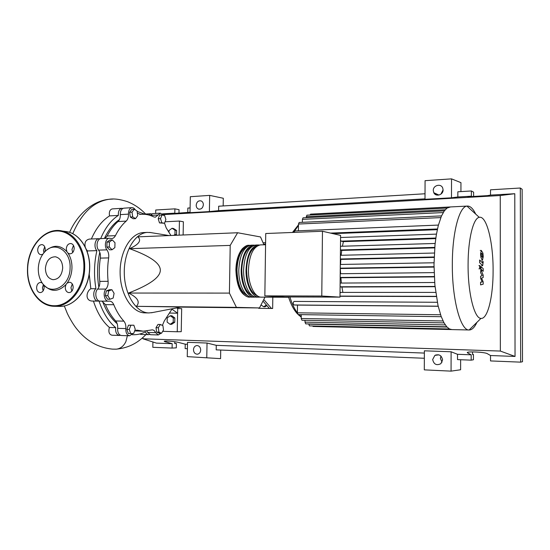 <?xml version="1.0" encoding="UTF-8"?>
<svg xmlns="http://www.w3.org/2000/svg" width="550" height="550" viewBox="0 0 550 550"><rect width="100%" height="100%" fill="white"/><g stroke="black" fill="none" stroke-linecap="round" stroke-linejoin="round"><path stroke-width="0.82" d="M119.419 219.636C113.403 223.644 108.405 229.914 104.417 238.452M99.77 252.319C97.213 263.732 96.91 275.364 98.849 287.21M102.554 301.331C106.184 311.059 111.066 318.526 117.184 323.716M150.968 232.574L147.201 232.409C134.709 233.179 123.729 251.948 124.286 273.494C124.685 295.048 136.462 313.005 148.954 312.929L152.721 312.517M144.973 312.868L144.897 312.868C132.351 312.943 120.526 295.034 120.127 273.556C119.57 252.079 130.597 233.358 143.144 232.588L144.32 232.54M181.431 306.996L136.379 306.329C140.374 301.998 137.748 297.571 128.514 293.047C149.6 284.921 160.201 277.351 160.318 270.332C160.476 263.312 150.219 256.101 129.532 248.683C138.937 244.441 141.735 240.494 137.933 236.851L237.621 232.746L230.202 245.403L129.532 248.683M266.379 305.023L263.697 306.756L261.016 304.941M266.894 305.614L265.066 306.79L263.697 306.756M263.821 244.537L264.591 244.008L265.574 244.626M265.581 244.179L264.591 244.008M265.602 242.674L263.051 242.756M258.665 307.931L258.658 308.316L272.649 308.481L271.487 308.454L263.78 299.509M262.976 301.084L269.335 308.433L258.658 308.316M272.807 297.199L272.649 308.481M271.487 308.454L269.335 308.433M263.931 244.778L260.521 236.954L237.621 232.746M230.202 245.403L229.419 293.102L236.424 307.368L259.483 307.945L180.861 307.106M236.424 307.368L136.379 306.329M259.483 307.945L264.969 297.172M229.419 293.102L128.514 293.047M134.221 209.227L137.046 210.987L137.706 215.669L135.547 218.625L132.701 216.893L132.034 212.176L134.221 209.227L131.842 209.371L129.649 212.314L132.034 212.176M132.701 216.893L130.322 217.03L133.176 218.756L135.547 218.625M130.322 217.03L129.649 212.314M109.429 242.014L112.276 239.91L114.984 242.729L114.868 247.624L112.042 249.755L109.306 246.957L109.429 242.014L106.996 242.103L109.849 240.006L112.276 239.91M109.306 246.957L106.872 247.039L109.608 249.831L112.042 249.755M106.872 247.039L106.996 242.103M107.8 295.639L108.762 290.868L111.911 289.74L114.091 293.336L113.156 298.066L110.014 299.241L107.8 295.639L105.359 295.632L106.322 290.874L108.762 290.868M106.322 290.874L109.484 289.74L111.911 289.74M105.359 295.632L107.58 299.228L110.014 299.241M130.673 333.568L129.257 329.436L130.859 325.249L133.863 325.215L135.259 329.326L133.671 333.493L128.281 333.499L126.858 329.368L129.257 329.436M126.858 329.368L128.473 325.188L130.859 325.249M128.473 325.188L133.863 325.215M161.542 333.252L158.943 332.138L158.331 327.731L160.325 324.479L162.91 325.627L163.515 329.993L161.542 333.252L159.232 333.183L156.626 332.069L158.943 332.138M156.626 332.069L156.007 327.669L158.331 327.731M156.007 327.669L158.008 324.424L160.325 324.479M164.636 215.504L165.887 219.622L164.478 223.259L161.796 222.784L160.531 218.639L161.961 214.988L164.636 215.504M161.796 222.784L159.486 222.901L164.478 223.259M159.486 222.901L158.214 218.762L160.531 218.639M158.214 218.762L159.651 215.119L161.961 214.988M172.178 308.777L164.271 321.007L162.394 325.401M137.363 213.214L140.69 214.363C145.159 213.923 149.504 214.761 153.711 216.879L155.313 217.195L160.401 213.166L163.467 215.277M132.825 333.513L129.546 335.789C126.947 335.204 125.709 332.798 125.833 328.584C126.074 325.476 125.421 323.001 123.867 321.152C119.873 316.786 116.511 311.307 113.774 304.714C112.757 302.39 111.32 301.187 109.464 301.091L108.453 301.173C104.39 301.482 102.527 292.483 105.964 289.066C107.621 287.072 108.336 284.488 108.096 281.311C107.319 273.412 107.504 265.609 108.659 257.902C109.051 254.781 108.474 252.099 106.92 249.858C103.943 246.221 105.579 238.274 109.285 238.253L111.787 238.562C113.3 238.397 114.51 237.428 115.424 235.654L107.161 236.012L105.009 238.432M115.424 235.654C118.442 229.597 122.031 224.751 126.184 221.107C127.806 219.546 128.569 217.222 128.473 214.129C128.48 210.409 129.614 208.258 131.876 207.659C133.217 207.57 134.372 208.319 135.341 209.928M107.161 236.012C110.206 229.989 113.823 225.163 118.009 221.547L126.184 221.107M128.473 214.129L120.312 214.61C120.416 217.676 119.646 219.993 118.009 221.547M108.096 281.311L99.77 281.38C100.011 284.543 99.289 287.107 97.618 289.087L105.964 289.066M99.77 281.38C98.986 273.536 99.179 265.781 100.341 258.115L108.659 257.902M106.92 249.858L98.588 250.126C100.155 252.354 100.739 255.021 100.341 258.115M123.867 321.152L115.651 320.973C117.219 322.809 117.879 325.27 117.638 328.357L125.833 328.584M115.651 320.973C111.629 316.635 108.24 311.19 105.49 304.638L113.774 304.714M101.936 301.125L105.49 304.638M161.026 333.231L158.331 334.957L155.623 332.654C154.791 330.894 153.684 329.966 152.295 329.863L143.241 331.183L137.012 330.158L134.585 331.093M135.623 330.962L134.784 330.935M146.816 331.031L147.668 332.42L155.623 332.654M164.505 223.183L166.189 227.851L170.926 235.496M121.44 335.528L121.378 335.521C118.759 334.936 117.507 332.551 117.638 328.357M108.453 301.173L100.121 301.118C96.037 301.428 94.153 292.483 97.618 289.087M98.588 250.126C95.59 246.517 97.24 238.617 100.973 238.597L101.193 238.59M120.312 214.61C120.326 210.911 121.468 208.766 123.75 208.175L124.011 208.161M150.205 215.421L152.708 213.606M150.453 334.716L147.668 332.42M250.807 297.021L249.686 297.124C242.639 297.557 236.012 284.364 236.411 269.789C237.339 255.104 241.416 246.929 248.634 245.272L250.058 245.327M260.92 244.881L260.439 244.894C253.344 246.558 249.349 254.794 248.442 269.603C248.057 284.295 254.567 297.605 261.491 297.158L288.619 297.248M247.871 295.783C241.038 292.669 237.407 284.027 236.981 269.851C237.662 257.166 241.058 249.432 247.163 246.654M260.253 297.041L259.119 297.151C252.168 297.591 245.63 284.309 246.022 269.644C246.929 254.856 250.944 246.634 258.06 244.97L259.497 245.032M256.176 245.032L255.695 245.046C248.552 246.709 244.523 254.918 243.602 269.679C243.21 284.322 249.776 297.584 256.747 297.144L259.002 297.151M255.516 297.034L254.389 297.137C247.39 297.577 240.804 284.336 241.202 269.72C242.117 254.98 246.166 246.785 253.33 245.121L254.76 245.183M251.467 245.183L250.979 245.197C243.788 246.861 239.724 255.042 238.803 269.754C238.404 284.35 245.011 297.564 252.031 297.131L254.272 297.137M252.643 295.811C245.822 292.731 242.192 284.054 241.766 269.775C242.447 257.001 245.836 249.232 251.928 246.489M257.441 295.831C250.635 292.786 247.019 284.075 246.579 269.699C247.266 256.829 250.642 249.04 256.719 246.324M493.103 270.511C493.274 242.454 486.681 215.298 479.243 217.339C473.309 218.061 468.016 239.257 468.084 264.846C467.892 293.191 474.382 318.608 480.968 318.395C487.788 319.351 493.24 296.196 493.103 270.511M475.688 214.081C472.993 208.409 470.099 205.748 466.998 206.092L466.971 206.099C459.298 206.559 452.265 232.499 452.327 264.303C452.045 299.571 460.618 330.743 469.102 329.979L469.129 329.979C471.982 329.979 474.581 327.429 476.933 322.334M450.526 206.938L447.033 208.086L444.256 210.98L441.409 216.157L438.254 225.658L436.308 234.988L435.016 244.654L433.991 264.612L434.878 285.003L437.993 305.422L441.1 316.284L443.933 322.671L446.71 326.728L449.439 328.948L451.866 329.587M437.312 229.68L332.942 233.654M339.989 297.117L340.574 235.393L322.465 231.261L321.778 296.031L339.989 297.117L285.003 296.952L264.846 295.893L265.732 233.523L322.465 231.261M321.778 296.031L264.846 295.893M340.643 292.407L435.703 292.414L340.643 292.407L340.031 293.239M340.086 286.859L341.928 287.024L342.877 292.407M340.175 277.674L340.89 277.75L341.399 283.058M340.264 268.496L340.656 273.728M340.347 259.325L340.808 259.401L340.574 264.447M340.436 250.167L341.736 250.415L341.144 255.262M340.532 240.151L341.151 241.154L343.386 241.629L342.416 246.214M435.751 238.617L343.386 241.629M434.713 247.899L341.736 250.415M434.136 257.421L340.808 259.401M433.991 267.094L340.532 268.531M434.287 276.877L340.89 277.75M435.043 286.701L341.928 287.024M436.301 296.532L339.996 296.285M310.021 215.022L310.599 214.129L449.701 206.986M298.396 230.787L298.471 224.042L299.159 222.468L441.533 215.882M306.212 217.663L306.879 215.181L447.081 208.051M302.363 222.324L302.397 219.367L303.064 217.821L444.345 210.863M312.579 325.944L313.087 326.466L451.509 329.574M308.722 323.936L309.43 325.875L449.474 328.969M289.919 296.966C291.899 303.614 294.394 308.901 297.392 312.806L297.488 305.092L438.192 306.281M440.564 314.758L297.392 312.812L298.155 314.586L441.251 316.697M305.016 320.313L304.996 322.149L305.718 323.874L446.786 326.81M301.262 314.634L301.214 318.512L301.957 320.258L444.049 322.884M297.488 305.092L294.009 304.975C292.992 303.772 293.006 302.582 294.037 301.414L437.326 302.28L294.051 301.414M438.398 225.087L294.814 230.938L294.113 232.396M481.284 253.378L481.284 255.833L482.343 257.407L482.543 254.732L481.917 253.454L481.284 253.378M480.899 257.476L482.508 260.116L483.237 256.706L482.921 253.11L481.305 250.422L480.576 253.859L480.899 257.476M479.634 262.666L482.687 265.684L483.203 261.786L482.659 261.216L482.522 262.962L479.634 260.012L479.634 262.666M480.377 267.293L479.951 265.595L479.572 267.114L479.978 268.812L480.377 267.293M483.196 281.889L481.573 278.121L483.196 277.496L483.203 275.206L481.154 270.188L481.298 269.431L483.203 271.294L483.203 268.675L481.126 266.702L480.597 272.663L482.212 275.626L480.597 276.217L480.597 278.286L482.212 281.992L480.59 282.157L480.59 284.893L483.196 284.178L483.196 281.889M167.221 317.845L170.287 315.762L173.284 317.955L173.195 322.245L170.115 324.321L167.131 322.114L167.221 317.845M173.284 317.955L174.845 317.962L171.854 315.769L170.287 315.762M174.845 317.962L174.762 322.238L173.195 322.245M174.762 322.238L171.683 324.308L170.115 324.321M168.974 232.004L169.008 230.519L172.061 228.264L173.614 228.532L176.591 230.505L176.509 234.733L174.955 234.486L173.738 235.379M176.509 234.733L175.732 235.297M172.061 228.264L175.044 230.244L174.955 234.486M176.591 230.505L175.044 230.244M87.251 251.845L87.464 250.938L96.896 250.635C93.479 247.335 94.951 238.693 98.911 238.679L100.059 238.817M120.402 335.294L119.35 335.459C116.524 334.744 115.308 332.138 115.692 327.635C108.508 321.571 102.939 312.675 98.979 300.96L98.058 301.104C93.727 301.434 92.049 291.692 95.941 288.709L90.833 288.722L89.21 273.955M95.941 288.709C93.768 275.784 94.084 263.093 96.896 250.635M98.058 301.104L92.214 301.063C85.119 300.809 86.013 291.679 90.833 288.722M115.692 327.635L109.381 327.463C102.479 321.468 97.164 312.668 93.431 301.07M112.097 335.225L112.021 335.218C109.113 334.482 108.233 331.897 109.381 327.463M149.449 334.462L148.431 334.647C147.146 334.538 146.162 333.603 145.475 331.843C141.384 333.926 137.136 334.888 132.729 334.723L131.972 334.682M140.91 334.414L139.831 333.988M91.389 238.989C96.016 228.319 102.059 220.626 109.512 215.909L118.353 215.401C118.133 211.372 119.261 209.007 121.736 208.306L122.891 208.429M100.664 238.638C105.153 227.886 111.052 220.137 118.353 215.401M137.108 211.399L145.282 214.356M109.512 215.909C108.907 211.942 109.821 209.612 112.255 208.904L112.544 208.883M87.464 250.938L86.357 249.494M85.202 246.964C84.384 242.461 85.8 239.827 89.458 239.071L89.712 239.058M148.617 214.954L150.549 213.737L151.642 213.888M176.784 307.89L177.698 308.564L177.609 313.197L169.929 313.081M171.971 309.21L177.609 313.197L177.238 331.753L162.697 331.341M115.521 349.188L116.614 349.133C120.649 348.549 123.736 346.032 125.881 341.598L127.387 335.72M165.048 221.781L179.431 221.045L179.149 235.159M183.123 234.994L183.377 221.774L179.431 221.045M177.698 308.564L181.679 308.639L181.232 331.664L177.238 331.753M44.014 285.168C51.109 292.243 58.431 292.036 65.986 284.543L65.251 287.423C65.381 290.455 66.584 292.188 68.874 292.614C71.383 292.421 72.82 290.675 73.177 287.389C73.054 284.398 71.871 282.666 69.637 282.205L67.127 283.078L65.986 284.543M67.127 283.078C70.139 278.761 71.748 273.721 71.961 267.974C72.05 262.226 70.709 257.262 67.932 253.069L69.513 253.825C72.208 253.832 73.769 252.072 74.202 248.538C74.119 245.809 73.074 244.138 71.067 243.54C68.331 243.478 66.736 245.231 66.289 248.813L66.873 251.653C60.679 245.156 54.031 244.578 46.922 249.927M70.091 267.898C70.194 286.784 50.222 296.752 41.958 282.576C39.407 278.561 38.191 273.873 38.294 268.503C38.631 261.422 40.975 255.681 45.334 251.274C55.213 240.879 71.026 251.096 70.091 267.898M42.212 282.954L40.776 282.432C38.349 282.59 36.953 284.288 36.596 287.533C36.719 290.51 37.874 292.201 40.068 292.614C42.453 292.407 43.821 290.702 44.172 287.499L43.67 284.797M43.12 290.888L42.426 287.801L43.422 284.515M44.77 251.838L45.244 249.528C45.162 246.819 44.151 245.183 42.199 244.626C39.614 244.613 38.108 246.331 37.682 249.789C37.764 252.532 38.802 254.176 40.803 254.705L42.756 254.306M43.897 252.821L43.484 250.387L44.708 246.771M72.703 252.539L71.974 249.432L73.487 245.444M62.693 268.036C62.473 261.745 60.074 257.991 55.481 256.788C49.665 256.85 46.31 260.707 45.409 268.366C45.643 274.876 48.173 278.644 53.006 279.682C58.616 279.373 61.847 275.488 62.693 268.036M71.871 291.143L70.957 287.698L72.284 283.951M66.873 251.653L67.932 253.069M200.702 350.027C200.502 352.378 199.444 353.767 197.512 354.2C195.064 354.145 193.717 352.653 193.476 349.731C193.683 347.339 194.776 345.943 196.756 345.551C199.155 345.654 200.468 347.146 200.702 350.027M440.962 356.084L440.385 358.38L442.042 362.182M442.578 359.92L440.887 363.674C436.556 365.777 433.819 364.396 432.664 359.514L434.892 355.376C439.072 353.856 441.629 355.369 442.578 359.92M203.356 204.751C202.847 208.051 201.231 209.488 198.502 209.069C197.003 208.416 196.233 207.13 196.185 205.198C196.708 201.857 198.351 200.427 201.114 200.908C202.565 201.582 203.308 202.861 203.356 204.751M443.087 189.894C443.307 194.947 435.765 197.189 433.785 192.699L433.276 190.499C433.036 185.295 440.962 183.164 442.716 188.004L443.087 189.894L440.901 194.164M472.553 351.883L472.553 354.606L473.44 354.468L473.44 359.762L471.178 360.154L471.185 354.812L467.624 352.901C464.331 351.168 484.763 351.938 487.3 353.664L490.524 355.527L490.524 360.931L520.664 362.147L522.5 361.728L522.143 189.289L520.321 188.018L520.664 362.147M520.321 188.018L490.511 189.819L490.511 195.106L487.328 195.642L467.844 196.769L471.371 196.199L471.377 190.967L473.612 192.177L473.605 196.687M471.178 360.154L457.511 359.604L457.518 354.303L471.185 354.812M472.553 354.441L473.44 354.468M435.909 194.755L435.93 193.683M425.026 193.765L218.673 206.209L218.597 210.657L209.385 211.585L209.674 195.387L223.3 198.261L223.169 205.934M471.377 190.967L457.848 191.785L457.841 196.976L451.488 197.808L451.536 178.867L460.955 182.655L460.934 191.599M460.632 359.728L460.611 369.758L451.069 371.133L424.297 369.861L424.373 350.817L451.11 351.773L451.069 371.133M220.722 350.048L220.577 358.634L187.254 356.634L220.577 358.634M435.779 355.259L435.896 354.888M457.841 196.976L471.371 196.199M490.511 195.106L514.786 193.717L515.041 356.441L490.524 355.527M174.769 341.729L174.728 343.578L176.392 343.502L176.309 347.854L172.102 348.081L172.184 343.695L164.312 341.461C163.103 340.491 174.694 341.323 178.922 342.519L185.226 344.183L185.144 348.611L187.406 348.7M190.101 207.934L187.846 208.065L187.763 212.424L166.939 214.005L174.811 213.159L174.893 208.849L179.046 209.708L178.977 213.304M155.664 213.441L155.739 210.004L174.893 208.849M187.495 344.266L185.226 344.183M187.763 212.424L190.018 212.293M172.102 348.081L152.811 347.304L152.921 341.997M172.184 343.695L156.399 343.111L142.89 338.786L142.917 337.494M162.367 213.874L174.811 213.159M174.735 343.441L176.392 343.502M435.043 193.277L435.091 194.267M451.488 197.808L424.999 199.313L425.074 180.675L451.536 178.867M209.385 211.585L190.011 212.685L190.314 196.708L209.674 195.387M451.11 351.773L457.518 354.303M515.041 356.441L500.356 351.065L142.89 338.786M187.254 356.634L187.529 342.341L207.034 343.035L216.267 345.331L216.191 349.862L424.346 358.263M424.366 353.072L216.267 345.331M218.597 210.657L424.999 198.853M207.034 343.035L206.772 357.527M514.786 193.717L500.246 195.532L500.356 351.065M163.047 214.624L500.246 195.532M140.319 214.404L139.947 214.424M158.111 214.988L150.246 215.435M136.221 330.234L137.734 330.275M298.457 225.479L293.583 232.416M435.834 238.033L341.151 241.154M435.146 243.471L340.471 246.283M434.754 247.39L340.436 249.968M340.388 255.282L434.342 253.034L340.388 255.289M434.149 256.974L340.354 258.995M434.005 262.776L340.299 264.461L434.005 262.769M433.991 266.709L340.264 268.173M434.108 272.607L340.209 273.735L434.108 272.607M434.273 276.547L340.175 277.447M434.658 282.507L340.127 283.071L434.658 282.501M435.016 286.44L340.086 286.777M298.904 314.593L301.235 316.731M440.811 217.594L298.471 224.042M445.204 209.777L306.226 216.707M443.224 212.568L302.397 219.367M447.026 327.064L308.722 324.163M445.301 324.913L304.996 322.149M443.059 320.966L301.214 318.512M438.164 306.185L294.009 304.975M436.274 296.333L340.003 296.099M437.463 228.986L330.516 233.097M436.459 234.121L340.553 237.511L436.459 234.107M72.751 233.716C81.599 213.042 93.699 201.575 109.044 199.299L113.052 199.059M59.187 230.567L62.336 231.034C75.261 233.633 85.36 249.824 84.7 267.768C84.508 288.709 69.534 307.189 54.216 306.288C38.885 306.247 26.62 288.386 27.5 268.833M83.896 267.747C84.528 247.211 71.191 230.058 56.182 231.021C41.174 231.681 28.133 249.336 27.658 268.819C26.971 288.296 39.05 305.656 54.12 305.745C69.176 306.137 83.483 288.276 83.896 267.747M89.561 268.173C90.214 250.367 80.142 234.293 67.265 231.708C80.279 234.321 90.344 250.429 89.698 268.187C89.512 288.908 74.628 307.257 59.214 306.391C74.47 307.278 89.375 288.949 89.561 268.173M467.72 352.956L467.727 352.33M165.791 342.038L165.811 341.041M144.897 312.868L148.954 312.929M143.144 232.588L147.201 232.409M181.5 306.982L151.36 312.778M169.132 235.572L149.607 232.403M139.741 214.417L140.69 214.363M135.183 330.949L143.241 331.183M121.378 335.521L129.546 335.789M100.973 238.597L109.285 238.253M123.75 208.175L131.876 207.659M152.508 213.62L160.401 213.166M150.397 334.709L158.331 334.957M235.888 269.844C236.397 281.841 238.81 289.884 243.127 293.975C245.857 296.34 248.043 297.392 249.686 297.124M260.439 244.894L265.574 244.729M255.695 245.046L258.06 244.97M250.979 245.197L253.33 245.121M235.888 269.823C236.143 260.886 238.253 253.901 242.227 248.861C244.853 246.311 246.984 245.114 248.634 245.272M479.243 217.339L466.971 206.099M449.604 206.986L466.998 206.092M435.146 243.458L340.471 246.276M438.405 225.074L294.814 230.938M301.235 317.089L298.141 314.586M297.591 314.022C293.872 310.069 290.854 304.384 288.53 296.959M292.469 232.458L298.464 224.861M451.749 329.587L469.129 329.979L480.968 318.395M480.246 250.449L481.305 250.422M481.449 260.136L482.508 260.116M481.635 265.705L482.687 265.684M478.933 268.826L479.992 268.812M478.878 265.609L479.951 265.595M480.349 266.709L481.126 266.702M112.021 335.218L119.35 335.459M131.952 334.702L132.729 334.723M140.869 334.414L148.431 334.647M112.255 208.904L121.736 208.306M89.458 239.071L98.911 238.679M144.746 214.067L150.549 213.737M145.578 214.019C140.525 208.615 134.502 204.504 127.511 201.685C120.024 199.251 113.871 198.461 109.051 199.299C92.799 200.722 77.131 214.713 69.596 232.361M116.614 349.133C130.096 347.676 138.586 342.038 145.949 334.572M116.201 349.168L112.427 349.126C98.12 347.655 86.192 340.863 76.629 328.756C72.71 324.019 67.904 314.971 67.086 312.868L64.295 305.917M67.272 231.708L62.336 231.034C45.196 226.689 27.686 246.4 27.5 268.826M59.214 306.391L54.395 306.295M198.502 209.069L199.265 209.234M433.785 192.699L438.928 195.071M467.624 352.901L467.624 352.371M434.892 355.376L438.873 354.846"/></g></svg>
